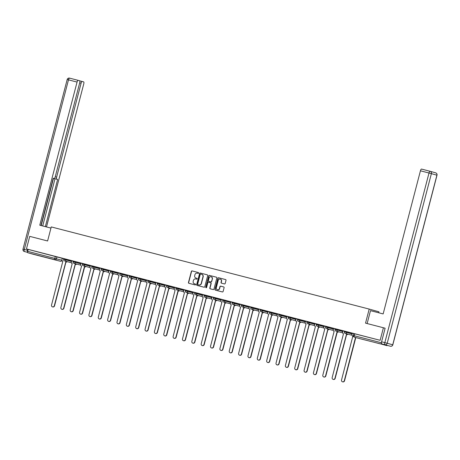 <?xml version="1.0" encoding="UTF-8"?>
<svg xmlns="http://www.w3.org/2000/svg" width="460" height="460" viewBox="0 0 460 460"><rect width="100%" height="100%" fill="white"/><g stroke="black" fill="none" stroke-linecap="round" stroke-linejoin="round"><path stroke-width="0.69" d="M198.668 273.073A0.448 0.425 -74.4 0 0 198.369 272.533L192.113 270.917A0.638 0.609 -74.4 0 0 191.366 271.383L188.462 282.52A0.638 0.609 -74.4 0 0 188.882 283.291L195.143 284.907A0.448 0.425 -74.4 0 0 195.672 284.585A0.448 0.425 -74.4 0 0 195.373 284.044L194.563 283.832A2.047 1.943 -74.4 0 1 193.194 281.365L193.436 280.439A2.047 1.943 -74.4 0 1 195.833 278.944L196.644 279.151A0.448 0.425 -74.4 0 0 197.167 278.829A0.448 0.425 -74.4 0 0 196.868 278.288L196.064 278.076A2.047 1.943 -74.4 0 1 194.695 275.609L194.936 274.683A2.047 1.943 -74.4 0 1 197.334 273.188L198.145 273.395A0.448 0.425 -74.4 0 0 198.668 273.073M38.266 255.472L44.706 257.18L38.266 255.472M373.359 342.062L379.799 343.764L373.359 342.062M224.44 283.923A0.638 0.609 -74.4 0 0 225.193 283.458L226.004 280.335A0.638 0.609 -74.4 0 0 225.578 279.559L218.632 277.765A0.638 0.609 -74.4 0 0 217.885 278.237L214.981 289.374A0.638 0.609 -74.4 0 0 215.395 290.145L222.352 291.939A0.638 0.609 -74.4 0 0 223.106 291.473L224.089 287.695A0.638 0.609 -74.4 0 0 223.658 286.925L220.685 286.16A0.638 0.609 -74.4 0 0 219.937 286.626L219.449 288.5A1.713 1.627 -74.4 0 1 217.413 289.737A1.713 1.627 -74.4 0 1 216.303 287.684L218.212 280.353A1.713 1.627 -74.4 0 1 220.248 279.111A1.713 1.627 -74.4 0 1 221.358 281.163L221.041 282.388A0.638 0.609 -74.4 0 0 221.455 283.153L224.44 283.923M26.456 248.917L29.727 236.365L47.598 240.982L51.261 226.924L369.202 309.08L365.539 323.138L383.41 327.756L380.138 340.308L26.456 248.917L28.181 249.4L27.675 251.35L61.962 260.262M207.702 275.603A0.638 0.609 -74.4 0 0 207.27 274.833L200.324 273.039A0.638 0.609 -74.4 0 0 199.577 273.505L196.673 284.642A0.638 0.609 -74.4 0 0 197.104 285.413L204.05 287.212A0.638 0.609 -74.4 0 0 204.798 286.741L207.702 275.603M209.478 275.402L216.424 277.196A0.638 0.609 -74.4 0 0 216.424 277.196A0.638 0.609 -74.4 0 1 216.855 277.966L213.952 289.11A0.638 0.609 -74.4 0 1 213.198 289.576L210.231 288.805A0.638 0.609 -74.4 0 0 210.231 288.805A0.638 0.609 -74.4 0 1 209.8 288.035L210.979 283.515A0.638 0.609 -74.4 0 0 210.553 282.745L208.581 282.239A0.638 0.609 -74.4 0 0 207.828 282.704L206.603 287.408A0.448 0.425 -74.4 0 1 206.068 287.73A0.448 0.425 -74.4 0 1 205.781 287.195L208.731 275.868A0.638 0.609 -74.4 0 1 209.478 275.402L216.493 277.219M378.695 312.777L378.948 311.811L369.202 309.08M381.489 342.234L381.357 342.746A1.305 0.402 104.5 0 0 381.415 344.115L386.935 345.661A1.305 0.402 104.5 0 0 387.28 345.414M383.41 327.756L384.94 328.187M380.138 340.308L353.82 333.575M28.181 249.4L62.324 258.347M27.732 252.724L54.901 259.745L33.252 254.265A1.305 0.402 -75.5 0 1 33.252 254.265A1.305 0.402 -75.5 0 1 33.252 254.271L27.732 252.724A1.305 0.402 -75.5 0 1 27.675 251.35M63.825 258.635L58.38 257.226L63.825 258.635M67.735 259.641L73.18 261.056L67.735 259.641M73.163 261.125L71.633 260.734L71.334 262.068A1.305 1.236 -74.4 0 0 72.208 263.643L60.881 307.487A1.501 1.426 -74.4 0 0 61.858 309.287A1.501 1.426 -74.4 0 0 63.641 308.2L75.147 264.402A1.305 1.236 -74.4 0 0 76.383 264M77.09 262.056L82.535 263.471L77.09 262.056M82.518 263.545L73.186 261.033L73.008 261.728L80.851 263.873M86.445 264.477L91.891 265.892L86.445 264.477M91.868 265.96L90.344 265.57L90.045 266.904A1.305 1.236 -74.4 0 0 90.919 268.473L79.591 312.323A1.501 1.426 -74.4 0 0 80.569 314.122A1.501 1.426 -74.4 0 0 82.351 313.036L93.857 269.232A1.305 1.236 -74.4 0 0 95.093 268.835M95.801 266.892L101.246 268.306L95.801 266.892M101.223 268.381L99.699 267.984L99.4 269.324A1.305 1.236 -74.4 0 0 100.274 270.894L88.947 314.738A1.501 1.426 -74.4 0 0 89.924 316.537A1.501 1.426 -74.4 0 0 91.707 315.451L103.212 271.653A1.305 1.236 -74.4 0 0 104.449 271.25M105.15 269.307L110.601 270.721L105.15 269.307M110.578 270.796L109.049 270.399L108.755 271.739A1.305 1.236 -74.4 0 0 109.629 273.309L98.302 317.159A1.501 1.426 -74.4 0 0 99.279 318.952A1.501 1.426 -74.4 0 0 101.062 317.866L112.568 274.068A1.305 1.236 -74.4 0 0 113.804 273.671M119.956 273.136L114.505 271.728L119.956 273.142M119.933 273.211L118.404 272.82L118.111 274.154A1.305 1.236 -74.4 0 0 118.979 275.73L107.657 319.573A1.501 1.426 -74.4 0 0 108.629 321.373A1.501 1.426 -74.4 0 0 110.417 320.286L121.917 276.489A1.305 1.236 -74.4 0 0 123.159 276.086M137.16 277.685L129.306 275.557M129.289 275.632L127.759 275.235L127.466 276.575A1.305 1.236 -74.4 0 0 128.334 278.145L117.012 321.988A1.501 1.426 -74.4 0 0 117.984 323.788A1.501 1.426 -74.4 0 0 119.772 322.702L131.273 278.904A1.305 1.236 -74.4 0 0 132.509 278.507M133.216 276.563L138.661 277.978L133.216 276.563M138.644 278.047L137.114 277.656L136.821 278.99A1.305 1.236 -74.4 0 0 137.689 280.56L126.368 324.409A1.501 1.426 -74.4 0 0 127.34 326.209A1.501 1.426 -74.4 0 0 129.122 325.122L140.628 281.319A1.305 1.236 -74.4 0 0 141.864 280.922M148.022 280.387L142.571 278.978L148.017 280.393M147.999 280.468L146.47 280.071L146.176 281.411A1.305 1.236 -74.4 0 0 147.045 282.98L135.723 326.824A1.501 1.426 -74.4 0 0 136.695 328.624A1.501 1.426 -74.4 0 0 138.477 327.537L149.983 283.739A1.305 1.236 -74.4 0 0 151.219 283.337M152.22 281.48L157.372 282.808L152.22 281.474M157.355 282.883L155.825 282.486L155.532 283.826A1.305 1.236 -74.4 0 0 156.4 285.395L145.078 329.245A1.501 1.426 -74.4 0 0 146.05 331.039A1.501 1.426 -74.4 0 0 147.833 329.952L159.338 286.154A1.305 1.236 -74.4 0 0 160.574 285.758M161.575 283.895L166.727 285.229L161.575 283.889M166.71 285.298L165.18 284.907L164.887 286.241A1.305 1.236 -74.4 0 0 165.755 287.816L154.428 331.66A1.501 1.426 -74.4 0 0 155.405 333.46A1.501 1.426 -74.4 0 0 157.188 332.373L168.693 288.575A1.305 1.236 -74.4 0 0 169.93 288.173M170.93 286.31L176.082 287.644L170.93 286.304M176.065 287.718L174.581 287.339M179.992 288.65L185.437 290.064L179.992 288.65M185.42 290.133L183.891 289.742L183.592 291.077A1.305 1.236 -74.4 0 0 184.466 292.646L173.138 336.496A1.501 1.426 -74.4 0 0 174.116 338.296A1.501 1.426 -74.4 0 0 175.898 337.209L187.404 293.405A1.305 1.236 -74.4 0 0 188.64 293.008M189.347 291.065L194.793 292.479L189.347 291.065M194.775 292.554L193.246 292.157L192.947 293.497A1.305 1.236 -74.4 0 0 193.821 295.067L182.493 338.911A1.501 1.426 -74.4 0 0 183.471 340.71A1.501 1.426 -74.4 0 0 185.254 339.624L196.759 295.826A1.305 1.236 -74.4 0 0 197.995 295.423M198.99 293.566L204.148 294.894L198.996 293.56M204.125 294.969L202.601 294.572L202.302 295.912A1.305 1.236 -74.4 0 0 203.176 297.482L191.849 341.326A1.501 1.426 -74.4 0 0 192.826 343.125A1.501 1.426 -74.4 0 0 194.609 342.039L206.114 298.241A1.305 1.236 -74.4 0 0 207.351 297.844M208.058 295.901L213.503 297.315L208.058 295.901M213.48 297.384L211.956 296.993L211.657 298.327A1.305 1.236 -74.4 0 0 212.531 299.903L201.204 343.747A1.501 1.426 -74.4 0 0 202.181 345.546A1.501 1.426 -74.4 0 0 203.964 344.459L215.47 300.662A1.305 1.236 -74.4 0 0 216.706 300.259M217.407 298.316L222.858 299.73L217.407 298.316M222.835 299.805L221.306 299.408L221.013 300.748A1.305 1.236 -74.4 0 0 221.887 302.318L210.559 346.161A1.501 1.426 -74.4 0 0 211.537 347.961A1.501 1.426 -74.4 0 0 213.319 346.874L224.825 303.077A1.305 1.236 -74.4 0 0 226.061 302.68M226.763 300.736L232.214 302.145L226.763 300.736M232.191 302.22L230.661 301.829L230.368 303.163A1.305 1.236 -74.4 0 0 231.236 304.733L219.914 348.582A1.501 1.426 -74.4 0 0 220.886 350.382A1.501 1.426 -74.4 0 0 222.674 349.295L234.174 305.492A1.305 1.236 -74.4 0 0 235.416 305.095M249.418 306.688L241.563 304.566M241.546 304.641L240.016 304.244L239.723 305.578A1.305 1.236 -74.4 0 0 240.591 307.153L229.27 350.997A1.501 1.426 -74.4 0 0 230.242 352.797A1.501 1.426 -74.4 0 0 232.03 351.71L243.53 307.912A1.305 1.236 -74.4 0 0 244.766 307.51M258.773 309.108L250.918 306.981M250.901 307.056L249.372 306.659L249.078 307.999A1.305 1.236 -74.4 0 0 249.947 309.568L238.625 353.412A1.501 1.426 -74.4 0 0 239.597 355.212A1.501 1.426 -74.4 0 0 241.379 354.125L252.885 310.327A1.305 1.236 -74.4 0 0 254.121 309.931M254.828 307.987L260.274 309.402L254.828 307.987M260.256 309.471L258.727 309.08L258.434 310.414A1.305 1.236 -74.4 0 0 259.302 311.989L247.98 355.833A1.501 1.426 -74.4 0 0 248.952 357.633A1.501 1.426 -74.4 0 0 250.734 356.546L262.24 312.748A1.305 1.236 -74.4 0 0 263.476 312.346M264.184 310.402L269.629 311.817L264.184 310.402M269.612 311.891L268.082 311.495L267.789 312.834A1.305 1.236 -74.4 0 0 268.657 314.404L257.335 358.248A1.501 1.426 -74.4 0 0 258.307 360.048A1.501 1.426 -74.4 0 0 260.09 358.961L271.595 315.163A1.305 1.236 -74.4 0 0 272.832 314.761M273.832 312.903L278.984 314.232L273.832 312.898M278.967 314.306L277.438 313.91L277.144 315.249A1.305 1.236 -74.4 0 0 278.012 316.819L266.691 360.669A1.501 1.426 -74.4 0 0 267.662 362.468A1.501 1.426 -74.4 0 0 269.445 361.382L280.951 317.578A1.305 1.236 -74.4 0 0 282.187 317.181M283.188 315.318L288.339 316.652L283.188 315.313M288.322 316.727L286.793 316.33L286.499 317.664A1.305 1.236 -74.4 0 0 287.368 319.24L276.04 363.084A1.501 1.426 -74.4 0 0 277.018 364.883A1.501 1.426 -74.4 0 0 278.8 363.797L290.306 319.999A1.305 1.236 -74.4 0 0 291.542 319.596M292.249 317.653L297.695 319.067L292.249 317.653M297.678 319.142L296.148 318.745L295.849 320.085A1.305 1.236 -74.4 0 0 296.723 321.655L285.395 365.499A1.501 1.426 -74.4 0 0 286.373 367.298A1.501 1.426 -74.4 0 0 288.155 366.212L299.661 322.414A1.305 1.236 -74.4 0 0 300.897 322.017M301.605 320.074L307.05 321.488L301.605 320.074M307.033 321.557L305.503 321.166L305.204 322.5A1.305 1.236 -74.4 0 0 306.078 324.07L294.751 367.919A1.501 1.426 -74.4 0 0 295.728 369.719A1.501 1.426 -74.4 0 0 297.511 368.632L309.016 324.835A1.305 1.236 -74.4 0 0 310.253 324.432M310.96 322.489L316.405 323.903L310.96 322.489M316.382 323.978L314.858 323.581L314.559 324.921A1.305 1.236 -74.4 0 0 315.433 326.491L304.106 370.334A1.501 1.426 -74.4 0 0 305.084 372.134A1.501 1.426 -74.4 0 0 306.866 371.047L318.372 327.25A1.305 1.236 -74.4 0 0 319.608 326.847M335.093 328.814L320.608 324.984M325.737 326.393L324.214 325.996L323.915 327.336A1.305 1.236 -74.4 0 0 324.789 328.906L313.461 372.755A1.501 1.426 -74.4 0 0 314.439 374.555A1.501 1.426 -74.4 0 0 316.221 373.468L327.727 329.665A1.305 1.236 -74.4 0 0 328.963 329.268M329.665 327.324L335.116 328.739L329.665 327.324M339.02 329.74L344.471 331.154L339.02 329.74M344.448 331.229L342.918 330.832L342.625 332.172A1.305 1.236 -74.4 0 0 343.493 333.741L332.172 377.585A1.501 1.426 -74.4 0 0 333.143 379.385A1.501 1.426 -74.4 0 0 334.932 378.298L346.432 334.5A1.305 1.236 -74.4 0 0 347.674 334.104M353.803 333.644L352.274 333.253L351.98 334.587A1.305 1.236 -74.4 0 0 352.849 336.156L341.527 380.006A1.501 1.426 -74.4 0 0 342.499 381.806A1.501 1.426 -74.4 0 0 344.287 380.719L355.551 337.462M344.356 331.844L344.477 331.131L352.32 333.281M335.001 329.429L335.122 328.716L342.964 330.861M316.29 324.593L316.411 323.88L324.254 326.031M306.935 322.178L307.056 321.465L314.904 323.61M297.58 319.757L297.7 319.044L305.549 321.195M288.224 317.342L288.345 316.629L296.194 318.774M278.869 314.928L278.99 314.214L286.839 316.359M269.52 312.507L269.635 311.794L277.483 313.944M260.164 310.092L260.279 309.379L268.128 311.523M232.099 302.841L232.219 302.128L240.062 304.273M222.743 300.42L222.864 299.707L230.707 301.858M213.388 298.005L213.509 297.292L221.352 299.437M204.033 295.584L204.154 294.872L211.997 297.022M194.678 293.169L194.798 292.457L202.647 294.601M185.322 290.755L185.443 290.041L193.292 292.186M175.967 288.334L176.088 287.621L183.937 289.771M166.612 285.919L166.733 285.206L174.581 287.351M157.262 283.498L157.377 282.791L165.226 284.935M147.907 281.083L148.022 280.37L155.871 282.515M138.552 278.668L138.667 277.955L146.516 280.1M119.841 273.832L119.962 273.119L127.805 275.264M110.486 271.411L110.607 270.704L118.45 272.849M101.131 268.996L101.252 268.283L109.095 270.434M91.776 266.582L91.896 265.868L99.739 268.013M82.42 264.161L82.541 263.448L90.39 265.598M63.71 259.325L63.831 258.618L71.679 260.762M63.808 258.71L62.278 258.313L61.985 259.653A1.305 1.236 -74.4 0 0 62.853 261.222L51.526 305.072A1.501 1.426 -74.4 0 0 52.503 306.872A1.501 1.426 -74.4 0 0 54.286 305.785L65.791 261.981A1.305 1.236 -74.4 0 0 67.028 261.585M320.603 324.99L325.76 326.318L325.582 326.991L333.431 329.141M196.926 278.306L196.259 278.133M195.425 284.061L194.758 283.889M198.427 272.55L192.309 270.969A0.638 0.609 -74.4 0 0 191.561 271.434L188.657 282.578A0.638 0.609 -74.4 0 0 189.02 283.325M207.339 274.85L200.52 273.09A0.638 0.609 -74.4 0 0 199.772 273.556L196.868 284.7A0.638 0.609 -74.4 0 0 197.231 285.447M200.75 274.068A0.448 0.425 -74.4 0 0 200.226 274.396L197.679 284.176A0.448 0.425 -74.4 0 0 197.978 284.717L198.829 284.935A2.047 1.943 -74.4 0 0 201.227 283.44L202.969 276.759A2.047 1.943 -74.4 0 0 201.601 274.292L200.75 274.068M198.156 284.769A0.448 0.425 -74.4 0 0 198.174 284.769L199.025 284.993A2.047 1.943 -74.4 0 0 201.422 283.498L201.227 283.44M201.675 274.309L201.796 274.344A2.047 1.943 -74.4 0 1 203.165 276.811L201.422 283.498M210.755 282.802L210.743 282.802A0.638 0.609 -74.4 0 1 211.174 283.573L209.996 288.092A0.638 0.609 -74.4 0 0 210.358 288.84M209.674 275.459A0.638 0.609 -74.4 0 0 208.926 275.925L205.976 287.247A0.448 0.425 -74.4 0 0 206.172 287.747M212.198 278.829A1.713 1.627 -74.4 0 0 211.088 276.776A1.713 1.627 -74.4 0 0 209.053 278.018L208.38 280.6A0.638 0.609 -74.4 0 0 208.805 281.37L210.778 281.882A0.638 0.609 -74.4 0 0 211.525 281.416L212.393 278.886A1.713 1.627 -74.4 0 0 211.18 276.805M212.393 278.886L211.721 281.468A0.638 0.609 -74.4 0 1 210.973 281.934L209.001 281.428M220.346 279.139A1.713 1.627 -74.4 0 1 221.553 281.221L221.237 282.44A0.638 0.609 -74.4 0 0 221.599 283.193M217.511 289.765A1.713 1.627 -74.4 0 0 219.644 288.552L219.449 288.5M223.727 286.948L220.88 286.212A0.638 0.609 -74.4 0 0 220.133 286.678L219.644 288.552M225.641 279.582L218.828 277.823A0.638 0.609 -74.4 0 0 218.08 278.288L215.177 289.432A0.638 0.609 -74.4 0 0 215.539 290.18M67.281 261.654A1.305 1.236 105.6 0 1 66.044 262.056L65.7 261.958M65.953 262.033L54.539 305.854A1.501 1.426 105.6 0 1 52.756 306.941L52.503 306.872M76.636 264.075A1.305 1.236 105.6 0 1 75.4 264.471L75.055 264.379M75.308 264.448L63.894 308.269A1.501 1.426 105.6 0 1 62.111 309.356L61.858 309.287M85.991 266.489A1.305 1.236 105.6 0 1 84.755 266.886L84.502 266.817A1.305 1.236 -74.4 0 0 85.738 266.42M81.035 263.16L80.69 264.488A1.305 1.236 -74.4 0 0 81.564 266.058L70.236 309.902A1.501 1.426 -74.4 0 0 71.214 311.702A1.501 1.426 -74.4 0 0 72.996 310.615L84.41 266.794M84.663 266.863L73.249 310.69A1.501 1.426 105.6 0 1 71.467 311.776L71.214 311.702M50.956 228.091L39.779 225.204L77.061 82.07L68.488 79.856L24.305 249.469L27.542 250.303L27.807 249.291M55.234 176.789L56.626 177.152L81.098 83.197L79.706 82.84M56.626 177.152A1.955 0.609 104.5 0 0 56.718 179.204L54.079 178.526A1.955 0.609 -75.5 0 1 53.958 178.44M45.344 226.642L57.632 179.463L56.718 179.204M46.5 226.941L83.749 83.944A1.955 0.609 104.5 0 0 83.657 81.886L82.179 81.472A1.955 0.609 104.5 0 0 82.173 81.472A1.955 0.609 104.5 0 0 81.098 83.197M40.934 225.503L53.251 178.233L54.165 178.492L53.245 178.25L54.165 178.492A1.955 0.609 104.5 0 0 54.171 178.492A1.955 0.609 104.5 0 0 55.24 176.761L79.712 82.811A1.955 0.609 104.5 0 0 79.62 80.759L78.142 80.339A1.955 0.609 104.5 0 0 78.137 80.339A1.955 0.609 104.5 0 0 77.061 82.07M27.542 250.303A1.955 0.609 104.5 0 0 27.56 252.316M41.199 225.567L53.504 178.319M42.705 225.958L54.999 178.779L54.079 178.526M54.999 178.779L57.632 179.463M367.137 323.553L370.495 310.661L383.151 313.927L420.434 170.798A1.955 0.609 -75.5 0 1 421.504 169.067A1.955 0.609 -75.5 0 1 421.509 169.067L430.083 171.281A1.955 0.609 104.5 0 0 429.007 173.012L420.434 170.798M381.679 343.844L387.193 345.391A1.955 0.609 -75.5 0 1 387.199 345.391A1.955 0.609 -75.5 0 1 387.193 345.391L381.679 343.844A1.955 0.609 -75.5 0 1 381.587 341.791L385.118 328.233M95.346 268.904A1.305 1.236 105.6 0 1 94.11 269.307L93.765 269.209M94.018 269.284L82.604 313.105A1.501 1.426 105.6 0 1 80.822 314.191L80.569 314.122M104.702 271.325A1.305 1.236 105.6 0 1 103.465 271.722L103.12 271.63M103.373 271.699L91.96 315.52A1.501 1.426 105.6 0 1 90.177 316.606L89.924 316.537M114.057 273.74A1.305 1.236 105.6 0 1 112.821 274.143L112.476 274.045M112.729 274.12L101.315 317.94A1.501 1.426 105.6 0 1 99.532 319.027L99.279 318.952M123.412 276.155A1.305 1.236 105.6 0 1 122.176 276.558L121.831 276.466M122.084 276.535L110.67 320.355A1.501 1.426 105.6 0 1 108.888 321.442L108.629 321.373M132.767 278.576A1.305 1.236 105.6 0 1 131.525 278.973L131.186 278.881M131.439 278.95L120.025 322.776A1.501 1.426 105.6 0 1 118.237 323.863L117.984 323.788M142.117 280.991A1.305 1.236 105.6 0 1 140.881 281.393L140.541 281.296M140.794 281.37L129.381 325.191A1.501 1.426 105.6 0 1 127.592 326.278L127.34 326.209M151.472 283.412A1.305 1.236 105.6 0 1 150.236 283.808L149.897 283.716M150.15 283.786L138.73 327.606A1.501 1.426 105.6 0 1 136.948 328.693L136.695 328.624M160.827 285.827A1.305 1.236 105.6 0 1 159.591 286.229L159.252 286.131M159.505 286.2L148.085 330.027A1.501 1.426 105.6 0 1 146.303 331.114L146.05 331.039M170.183 288.242A1.305 1.236 105.6 0 1 168.946 288.644L168.602 288.552M168.86 288.621L157.441 332.442A1.501 1.426 105.6 0 1 155.658 333.529L155.405 333.46M179.538 290.662A1.305 1.236 105.6 0 1 178.302 291.059L178.049 290.99A1.305 1.236 -74.4 0 0 179.285 290.593M174.587 287.333L174.242 288.661A1.305 1.236 -74.4 0 0 175.111 290.231L163.783 334.075A1.501 1.426 -74.4 0 0 164.761 335.875A1.501 1.426 -74.4 0 0 166.543 334.788L177.957 290.967M178.21 291.036L166.796 334.863A1.501 1.426 105.6 0 1 165.013 335.949L164.761 335.875M188.893 293.077A1.305 1.236 105.6 0 1 187.657 293.48L187.312 293.382M187.565 293.457L176.151 337.278A1.501 1.426 105.6 0 1 174.369 338.365L174.116 338.296M198.248 295.498A1.305 1.236 105.6 0 1 197.012 295.895L196.667 295.803M196.92 295.872L185.506 339.693A1.501 1.426 105.6 0 1 183.724 340.779L183.471 340.71M207.604 297.913A1.305 1.236 105.6 0 1 206.367 298.316L206.022 298.218M206.275 298.287L194.862 342.113A1.501 1.426 105.6 0 1 193.079 343.2L192.826 343.125M216.959 300.328A1.305 1.236 105.6 0 1 215.723 300.731L215.378 300.639M215.631 300.708L204.217 344.528A1.501 1.426 105.6 0 1 202.434 345.615L202.181 345.546M226.314 302.749A1.305 1.236 105.6 0 1 225.078 303.146L224.733 303.054M224.986 303.123L213.572 346.949A1.501 1.426 105.6 0 1 211.79 348.036L211.537 347.961M235.669 305.164A1.305 1.236 105.6 0 1 234.433 305.566L234.088 305.469M234.341 305.543L222.927 349.364A1.501 1.426 105.6 0 1 221.145 350.451L220.886 350.382M245.025 307.585A1.305 1.236 105.6 0 1 243.783 307.981L243.443 307.889M243.696 307.959L232.283 351.779A1.501 1.426 105.6 0 1 230.494 352.866L230.242 352.797M254.374 310A1.305 1.236 105.6 0 1 253.138 310.397L252.799 310.304M253.052 310.373L241.638 354.2A1.501 1.426 105.6 0 1 239.85 355.287L239.597 355.212M263.729 312.415A1.305 1.236 105.6 0 1 262.493 312.817L262.154 312.725M262.407 312.794L250.987 356.615A1.501 1.426 105.6 0 1 249.205 357.702L248.952 357.633M273.085 314.835A1.305 1.236 105.6 0 1 271.848 315.232L271.509 315.14M271.762 315.209L260.343 359.036A1.501 1.426 105.6 0 1 258.56 360.122L258.307 360.048M282.44 317.25A1.305 1.236 105.6 0 1 281.204 317.653L280.859 317.555M281.117 317.63L269.698 361.451A1.501 1.426 105.6 0 1 267.915 362.537L267.662 362.468M291.795 319.671A1.305 1.236 105.6 0 1 290.559 320.068L290.214 319.976M290.467 320.045L279.053 363.866A1.501 1.426 105.6 0 1 277.271 364.952L277.018 364.883M301.15 322.086A1.305 1.236 105.6 0 1 299.914 322.483L299.569 322.391M299.822 322.46L288.408 366.286A1.501 1.426 105.6 0 1 286.626 367.373L286.373 367.298M310.506 324.501A1.305 1.236 105.6 0 1 309.269 324.904L308.924 324.806M309.178 324.881L297.764 368.702A1.501 1.426 105.6 0 1 295.981 369.788L295.728 369.719M319.861 326.922A1.305 1.236 105.6 0 1 318.625 327.319L318.28 327.227M318.533 327.296L307.119 371.122A1.501 1.426 105.6 0 1 305.336 372.209L305.084 372.134M329.216 329.337A1.305 1.236 105.6 0 1 327.98 329.74L327.635 329.642M327.888 329.716L316.474 373.537A1.501 1.426 105.6 0 1 314.692 374.624L314.439 374.555M338.572 331.758A1.305 1.236 105.6 0 1 337.335 332.154L337.082 332.085A1.305 1.236 -74.4 0 0 338.318 331.683M333.615 328.428L333.27 329.751A1.305 1.236 -74.4 0 0 334.144 331.327L322.816 375.17A1.501 1.426 -74.4 0 0 323.794 376.97A1.501 1.426 -74.4 0 0 325.577 375.883L336.99 332.062M337.243 332.131L325.829 375.952A1.501 1.426 105.6 0 1 324.047 377.039L323.794 376.97M347.927 334.173A1.305 1.236 105.6 0 1 346.69 334.57L346.346 334.478M346.598 334.546L335.185 378.373A1.501 1.426 105.6 0 1 333.402 379.46L333.143 379.385M355.804 337.531L344.54 380.788A1.501 1.426 105.6 0 1 342.752 381.875L342.499 381.806M381.415 344.115L359.772 338.641A1.305 1.236 105.6 0 1 359.726 338.629M56.936 256.835L56.425 258.79A1.305 1.236 -74.4 0 1 54.901 259.745A1.305 0.402 -75.5 0 1 54.838 258.37L55.349 256.415M346.932 331.769L346.754 332.465L352.141 333.971M337.582 329.354L337.398 330.05L342.786 331.556M328.227 326.939L328.043 327.629A1.305 1.236 105.6 0 1 326.491 328.578A1.305 1.305 0 0 1 325.582 326.991L325.645 327.008M318.872 324.518L318.688 325.214L324.076 326.721M309.517 322.103L309.333 322.799L314.721 324.306M300.161 319.683L299.978 320.378L305.365 321.885M290.806 317.268L290.628 317.964L296.01 319.47M281.451 314.853L281.273 315.543L286.655 317.055M272.096 312.432L271.917 313.128L277.299 314.634M262.74 310.017L262.562 310.713L267.95 312.219M253.385 307.602L253.207 308.292L258.595 309.798M244.03 305.181L243.852 305.877L249.239 307.384M234.675 302.766L234.496 303.456L239.884 304.968M225.325 300.346L225.141 301.041L230.529 302.548M215.97 297.93L215.786 298.626L221.174 300.133M206.615 295.516L206.431 296.205L211.818 297.712M197.259 293.095L197.075 293.79L202.463 295.297M187.904 290.68L187.72 291.37L193.108 292.882M178.549 288.259L178.371 288.955L183.753 290.461M169.194 285.844L169.015 286.54L174.397 288.046M159.839 283.429L159.66 284.119L165.042 285.631M150.483 281.008L150.305 281.704L155.693 283.21M141.128 278.593L140.95 279.283L146.337 280.795M131.773 276.172L131.595 276.868L136.982 278.375M122.417 273.757L122.239 274.453L127.627 275.96M113.068 271.342L112.884 272.032L118.272 273.545M103.713 268.922L103.529 269.617L108.916 271.124M94.357 266.507L94.173 267.197L99.561 268.709M85.002 264.086L84.818 264.782L90.206 266.288M75.647 261.671L75.463 262.367A1.305 1.236 105.6 0 1 73.916 263.31A1.305 1.305 0 0 1 73.008 261.728L73.065 261.746M66.292 259.256L66.114 259.946L71.495 261.458M63.652 259.308L66.114 259.946A1.305 1.236 105.6 0 1 64.561 260.895A1.305 1.305 0 0 1 63.652 259.308M71.346 262.033A1.305 1.236 105.6 0 1 70.098 262.441A1.305 1.236 -74.4 0 1 70.075 262.436A1.305 1.236 -74.4 0 0 70.075 262.436A1.305 1.305 0 0 0 71.323 262.131M82.357 264.143L84.818 264.782A1.305 1.236 105.6 0 1 83.271 265.725A1.305 1.305 0 0 1 82.357 264.143M91.712 266.558L94.173 267.197A1.305 1.236 105.6 0 1 92.627 268.145A1.305 1.305 0 0 1 91.712 266.558M101.068 268.979L103.529 269.617A1.305 1.236 105.6 0 1 101.976 270.56A1.305 1.305 0 0 1 101.068 268.979M110.423 271.394L112.884 272.032A1.305 1.236 105.6 0 1 111.331 272.981A1.305 1.305 0 0 1 110.423 271.394M119.778 273.815L122.239 274.453A1.305 1.236 105.6 0 1 120.687 275.396A1.305 1.305 0 0 1 119.778 273.815M129.197 276.247L131.595 276.868A1.305 1.236 105.6 0 1 130.042 277.811A1.305 1.305 0 0 1 129.133 276.23L129.312 275.534M138.489 278.645L140.95 279.283A1.305 1.236 105.6 0 1 139.397 280.232A1.305 1.305 0 0 1 138.489 278.645M147.844 281.066L150.305 281.704A1.305 1.236 105.6 0 1 148.752 282.647A1.305 1.305 0 0 1 147.844 281.066M157.199 283.481L159.66 284.119A1.305 1.236 105.6 0 1 158.108 285.068A1.305 1.305 0 0 1 157.199 283.481M166.554 285.901L169.015 286.54A1.305 1.236 105.6 0 1 167.463 287.483A1.305 1.305 0 0 1 166.554 285.901M175.91 288.316L178.371 288.955A1.305 1.236 105.6 0 1 176.818 289.898A1.305 1.305 0 0 1 175.91 288.316M185.265 290.731L187.72 291.37A1.305 1.236 105.6 0 1 186.173 292.318A1.305 1.305 0 0 1 185.265 290.731M194.614 293.152L197.075 293.79A1.305 1.236 105.6 0 1 195.529 294.733A1.305 1.305 0 0 1 194.614 293.152M203.97 295.567L206.431 296.205A1.305 1.236 105.6 0 1 204.884 297.148A1.305 1.305 0 0 1 203.97 295.567M213.325 297.988L215.786 298.626A1.305 1.236 105.6 0 1 214.233 299.569A1.305 1.305 0 0 1 213.325 297.988M222.68 300.403L225.141 301.041A1.305 1.236 105.6 0 1 223.589 301.984A1.305 1.305 0 0 1 222.68 300.403M232.035 302.818L234.496 303.456A1.305 1.236 105.6 0 1 232.944 304.405A1.305 1.305 0 0 1 232.035 302.818M241.454 305.256L243.852 305.877A1.305 1.236 105.6 0 1 242.299 306.82A1.305 1.305 0 0 1 241.391 305.239L241.569 304.543M250.809 307.671L253.207 308.292A1.305 1.236 105.6 0 1 251.654 309.235A1.305 1.305 0 0 1 250.746 307.654L250.924 306.958M260.101 310.069L262.562 310.713A1.305 1.236 105.6 0 1 261.01 311.656A1.305 1.305 0 0 1 260.101 310.069M269.457 312.49L271.917 313.128A1.305 1.236 105.6 0 1 270.365 314.071A1.305 1.305 0 0 1 269.457 312.49M278.812 314.904L281.273 315.543A1.305 1.236 105.6 0 1 279.72 316.491A1.305 1.305 0 0 1 278.812 314.904M288.167 317.325L290.628 317.964A1.305 1.236 105.6 0 1 289.075 318.906A1.305 1.305 0 0 1 288.167 317.325M297.522 319.74L299.978 320.378A1.305 1.236 105.6 0 1 298.431 321.322A1.305 1.305 0 0 1 297.522 319.74M306.872 322.155L309.333 322.799A1.305 1.236 105.6 0 1 307.786 323.742A1.305 1.305 0 0 1 306.872 322.155M316.227 324.576L318.688 325.214A1.305 1.236 105.6 0 1 317.141 326.157A1.305 1.305 0 0 1 316.227 324.576M334.938 329.412L337.398 330.05A1.305 1.236 105.6 0 1 335.846 330.993A1.305 1.305 0 0 1 334.938 329.412M344.293 331.827L346.754 332.465A1.305 1.236 105.6 0 1 345.201 333.408A1.305 1.305 0 0 1 344.293 331.827M80.701 264.448A1.305 1.236 105.6 0 1 79.453 264.862A1.305 1.236 -74.4 0 1 79.43 264.856A1.305 1.305 0 0 0 80.678 264.546M79.407 264.845A1.305 1.236 -74.4 0 0 79.43 264.856L73.916 263.31M90.056 266.869A1.305 1.236 105.6 0 1 88.809 267.277A1.305 1.236 -74.4 0 1 88.786 267.272A1.305 1.305 0 0 0 90.034 266.967M88.763 267.266A1.305 1.236 -74.4 0 0 88.786 267.272L83.271 265.725M99.412 269.284A1.305 1.236 105.6 0 1 98.164 269.698A1.305 1.236 -74.4 0 1 98.141 269.686A1.305 1.305 0 0 0 99.389 269.382M98.118 269.681A1.305 1.236 -74.4 0 0 98.141 269.686L92.627 268.145M108.767 271.699A1.305 1.236 105.6 0 1 107.519 272.113A1.305 1.236 -74.4 0 1 107.496 272.107A1.305 1.305 0 0 0 108.744 271.797M107.473 272.101A1.305 1.236 -74.4 0 0 107.496 272.107L101.976 270.56M118.122 274.12A1.305 1.236 105.6 0 1 116.874 274.528A1.305 1.236 -74.4 0 1 116.851 274.522A1.305 1.305 0 0 0 118.099 274.217M116.828 274.517A1.305 1.236 -74.4 0 0 116.851 274.522L111.331 272.981M127.477 276.535A1.305 1.236 105.6 0 1 126.23 276.949A1.305 1.236 -74.4 0 1 126.207 276.943A1.305 1.305 0 0 0 127.449 276.632M126.184 276.931A1.305 1.236 -74.4 0 0 126.207 276.943L120.687 275.396M136.833 278.95A1.305 1.236 105.6 0 1 135.585 279.364A1.305 1.236 -74.4 0 1 135.562 279.358A1.305 1.305 0 0 0 136.804 279.053M135.539 279.352A1.305 1.236 -74.4 0 0 135.562 279.358L130.042 277.811M146.188 281.37A1.305 1.236 105.6 0 1 144.94 281.779A1.305 1.236 -74.4 0 0 144.94 281.779A1.305 1.305 0 0 0 146.159 281.468M144.894 281.767A1.305 1.236 -74.4 0 0 144.917 281.773L139.397 280.232M155.537 283.786A1.305 1.236 105.6 0 1 154.29 284.2A1.305 1.236 -74.4 0 1 154.267 284.194A1.305 1.305 0 0 0 155.514 283.883M154.249 284.188A1.305 1.236 -74.4 0 0 154.267 284.194L148.752 282.647M164.893 286.206A1.305 1.236 105.6 0 1 163.645 286.614A1.305 1.236 -74.4 0 1 163.622 286.609A1.305 1.305 0 0 0 164.87 286.304M163.599 286.603A1.305 1.236 -74.4 0 0 163.622 286.609L158.108 285.068M174.248 288.621A1.305 1.236 105.6 0 1 173 289.035A1.305 1.236 -74.4 0 0 173 289.035A1.305 1.305 0 0 0 174.225 288.719M172.954 289.018A1.305 1.236 -74.4 0 0 172.977 289.029L167.463 287.483M183.603 291.036A1.305 1.236 105.6 0 1 182.355 291.45A1.305 1.236 -74.4 0 1 182.333 291.445A1.305 1.305 0 0 0 183.58 291.14M182.309 291.439A1.305 1.236 -74.4 0 0 182.333 291.445L176.818 289.898M192.958 293.457A1.305 1.236 105.6 0 1 191.711 293.865A1.305 1.236 -74.4 0 1 191.688 293.859A1.305 1.236 -74.4 0 0 191.688 293.859A1.305 1.305 0 0 0 192.935 293.555M202.314 295.872A1.305 1.236 105.6 0 1 201.066 296.286A1.305 1.236 -74.4 0 1 201.043 296.28A1.305 1.305 0 0 0 202.291 295.97M201.02 296.274A1.305 1.236 -74.4 0 0 201.043 296.28L195.529 294.733M211.669 298.293A1.305 1.236 105.6 0 1 210.421 298.701A1.305 1.236 -74.4 0 1 210.398 298.695A1.305 1.305 0 0 0 211.646 298.391M210.375 298.69A1.305 1.236 -74.4 0 0 210.398 298.695L204.884 297.148M221.024 300.708A1.305 1.236 105.6 0 1 219.776 301.122A1.305 1.236 -74.4 0 0 219.776 301.122A1.305 1.305 0 0 0 221.001 300.805M219.73 301.104A1.305 1.236 -74.4 0 0 219.753 301.116L214.233 299.569M230.38 303.123A1.305 1.236 105.6 0 1 229.132 303.537A1.305 1.236 -74.4 0 1 229.109 303.531A1.305 1.305 0 0 0 230.356 303.226M229.086 303.525A1.305 1.236 -74.4 0 0 229.109 303.531L223.589 301.984M239.735 305.543A1.305 1.236 105.6 0 1 238.487 305.952A1.305 1.236 -74.4 0 1 238.464 305.946A1.305 1.305 0 0 0 239.706 305.641M238.441 305.94A1.305 1.236 -74.4 0 0 238.464 305.946L232.944 304.405M249.09 307.959A1.305 1.236 105.6 0 1 247.842 308.372A1.305 1.236 -74.4 0 1 247.819 308.367A1.305 1.305 0 0 0 249.061 308.056M247.796 308.361A1.305 1.236 -74.4 0 0 247.819 308.367L242.299 306.82M258.445 310.379A1.305 1.236 105.6 0 1 257.197 310.787A1.305 1.236 -74.4 0 1 257.174 310.782A1.305 1.305 0 0 0 258.416 310.477M257.151 310.776A1.305 1.236 -74.4 0 0 257.174 310.782L251.654 309.235M267.795 312.794A1.305 1.236 105.6 0 1 266.547 313.208A1.305 1.236 -74.4 0 1 266.524 313.202A1.305 1.236 -74.4 0 0 266.524 313.202A1.305 1.305 0 0 0 267.772 312.892M277.15 315.209A1.305 1.236 105.6 0 1 275.902 315.623A1.305 1.236 -74.4 0 1 275.879 315.617A1.305 1.305 0 0 0 277.127 315.307M275.856 315.612A1.305 1.236 -74.4 0 0 275.879 315.617L270.365 314.071M286.505 317.63A1.305 1.236 105.6 0 1 285.257 318.038A1.305 1.236 -74.4 0 1 285.234 318.032A1.305 1.305 0 0 0 286.482 317.728M285.211 318.027A1.305 1.236 -74.4 0 0 285.234 318.032L279.72 316.491M295.86 320.045A1.305 1.236 105.6 0 1 294.613 320.459A1.305 1.236 -74.4 0 0 294.613 320.459A1.305 1.305 0 0 0 295.837 320.143M294.567 320.447A1.305 1.236 -74.4 0 0 294.59 320.453L289.075 318.906M305.216 322.466A1.305 1.236 105.6 0 1 303.968 322.874A1.305 1.236 -74.4 0 1 303.945 322.868A1.305 1.305 0 0 0 305.193 322.563M303.922 322.862A1.305 1.236 -74.4 0 0 303.945 322.868L298.431 321.322M314.571 324.881A1.305 1.236 105.6 0 1 313.323 325.295A1.305 1.236 -74.4 0 1 313.3 325.289A1.305 1.236 -74.4 0 0 313.3 325.289A1.305 1.305 0 0 0 314.548 324.978M323.926 327.296A1.305 1.236 105.6 0 1 322.678 327.71A1.305 1.236 -74.4 0 1 322.655 327.704A1.305 1.305 0 0 0 323.903 327.393M322.632 327.698A1.305 1.236 -74.4 0 0 322.655 327.704L317.141 326.157M333.281 329.716A1.305 1.236 105.6 0 1 332.034 330.125A1.305 1.236 -74.4 0 1 332.011 330.119A1.305 1.305 0 0 0 333.258 329.814M331.988 330.113A1.305 1.236 -74.4 0 0 332.011 330.119L326.491 328.578M342.637 332.131A1.305 1.236 105.6 0 1 341.389 332.546A1.305 1.236 -74.4 0 0 341.389 332.546A1.305 1.305 0 0 0 342.614 332.229M341.343 332.534A1.305 1.236 -74.4 0 0 341.366 332.54L335.846 330.993M351.992 334.552A1.305 1.236 105.6 0 1 350.744 334.96A1.305 1.236 -74.4 0 1 350.721 334.955A1.305 1.305 0 0 0 351.963 334.65M350.698 334.949A1.305 1.236 -74.4 0 0 350.721 334.955L345.201 333.408M354.7 333.77L354.188 335.725L381.357 342.746M353.383 335.524L354.188 335.725A1.305 0.402 -75.5 0 0 354.252 337.094A1.305 1.236 105.6 0 1 354.229 337.088L359.749 338.635A1.305 1.305 0 0 0 359.772 338.641L359.772 338.641M61.945 260.337A1.305 1.236 -74.4 0 1 60.415 261.286A1.305 0.402 104.5 0 0 60.421 261.286A1.305 1.305 0 0 0 61.996 260.389M27.56 252.339L24.363 251.516A1.955 1.857 105.6 0 0 24.397 251.522A1.955 0.609 -75.5 0 1 24.305 249.469L23 249.142L67.183 79.522L68.488 79.856A1.955 0.609 -75.5 0 1 69.563 78.125L78.131 80.339L69.563 78.125A1.955 1.955 0 0 0 67.183 79.522M79.741 80.845L82.168 81.472L79.741 80.845M381.587 341.791L384.824 342.625L429.007 173.012L431.388 173.638L387.211 343.258L392.725 344.799L436.908 175.185L431.388 173.638A1.955 1.857 -74.4 0 0 430.083 171.281L421.504 169.067M430.152 171.304L435.603 172.828A1.955 1.857 105.6 0 1 436.908 175.185L437 175.214A1.955 1.955 0 0 0 435.637 172.839L430.117 171.292A1.955 1.955 0 0 0 430.083 171.281M384.824 342.625A1.955 0.609 104.5 0 0 384.916 344.684A1.955 1.857 105.6 0 0 387.211 343.258L384.824 342.625M392.817 344.827L392.725 344.799A1.955 1.857 -74.4 0 1 390.436 346.225A1.955 0.609 104.5 0 0 390.436 346.23A1.955 1.955 0 0 0 392.817 344.827L437 175.214M70.075 262.436L64.561 260.895M191.688 293.859L186.173 292.318M266.524 313.202L261.01 311.656M313.3 325.289L307.786 323.742M353.826 333.552L353.32 335.507A1.305 1.305 0 0 0 354.229 337.088M33.252 254.271L60.421 261.286M23 249.142A1.955 1.955 0 0 0 24.363 251.516M387.199 345.391L390.436 346.23"/></g></svg>
